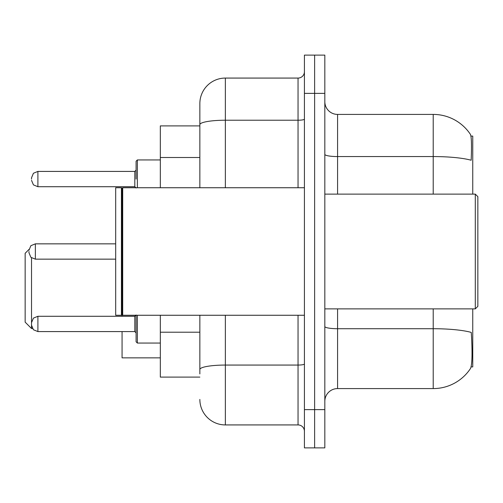 <?xml version="1.0" encoding="UTF-8"?>
<svg xmlns="http://www.w3.org/2000/svg" width="503" height="503" viewBox="0 0 503 503"><rect width="100%" height="100%" fill="white"/><g stroke="black" fill="none" stroke-linecap="round" stroke-linejoin="round"><path stroke-width="0.75" d="M472.751 194.114L472.751 136.093L470.94 136.093M471.097 366.907L472.751 366.907L472.751 308.886M199.854 125.895L160.325 125.895L160.325 187.738M199.854 377.105L160.325 377.105L160.325 315.262M324.825 401.337A12.751 12.751 0 0 1 337.576 388.586L433.215 388.586A44.635 44.635 0 0 0 470.531 368.441L470.28 368.818L470.531 368.441C472.065 364.845 472.418 354.558 471.581 337.576L471.254 332.414A44.635 7.752 180 0 0 433.215 328.717L433.215 308.886M324.825 447.884L324.825 55.116L314.62 55.116L314.62 447.884L324.825 447.884L304.422 447.884L304.422 409.624L314.62 409.624L314.62 447.884M433.215 194.114L433.215 156.565A44.635 7.752 180 0 1 471.166 160.237C471.77 145.549 471.531 136.935 470.437 134.408L470.437 134.408A44.635 44.635 0 0 0 433.215 114.414A44.635 44.635 0 0 1 470.28 134.182A44.635 44.635 0 0 0 433.215 114.414L337.576 114.414A12.751 12.751 0 0 1 324.825 101.663A12.751 12.751 0 0 0 337.576 114.414L337.576 194.114M199.854 373.918L199.854 315.262M324.825 93.376L314.62 93.376L314.62 55.116L304.422 55.116L304.422 409.624M304.422 93.376L314.62 93.376L314.62 409.624L324.825 409.624M225.357 315.262L225.357 424.928L298.046 424.928L298.046 315.262M199.854 187.738L199.854 103.574A25.502 25.502 0 0 1 225.357 78.072L298.046 78.072A6.376 6.376 0 0 0 304.422 71.696M199.854 103.574L199.854 117.601M304.422 431.304A6.376 6.376 0 0 0 298.046 424.928M225.357 424.928A25.502 25.502 0 0 1 199.854 399.426M475.297 194.114L477.85 196.667L477.85 306.333L475.297 308.886L475.297 194.114L324.825 194.114M122.066 316.28L122.066 188.38L122.701 187.738L122.701 315.262L304.422 315.262M121.43 315.262L115.69 315.262L115.69 187.738L121.43 187.738L121.43 315.262L122.066 314.62L122.701 315.262M31.526 323.932L31.526 322.656L31.526 323.932M137.369 315.262L137.369 343.059L136.093 341.782L136.093 315.262M28.973 251.5L28.973 252.776L28.973 251.5M31.526 179.068L31.526 177.792L31.526 179.068M136.093 179.068L136.093 161.218L136.093 179.068M29.029 249.406L25.15 253.286L25.15 322.146L31.526 328.522L32.456 328.522M31.526 257.876L31.526 328.522M122.066 331.584L122.066 357.853L160.325 357.853M199.854 157.502L160.325 157.502M199.854 332.206L160.325 332.206M433.215 388.586L433.215 328.717L337.576 328.717L337.576 388.586M470.437 134.408A44.635 44.635 0 0 0 433.215 114.414L433.215 156.565L337.576 156.565A12.751 2.213 0 0 1 324.825 154.352M337.576 308.886L337.576 328.717A12.751 2.213 0 0 1 324.825 326.504M304.422 363.958A6.376 1.107 0 0 1 298.046 365.065L225.357 365.065A25.502 4.426 180 0 0 199.854 369.491M225.357 78.072L225.357 120.223L298.046 120.223L298.046 78.072M199.854 124.65A25.502 4.426 180 0 1 225.357 120.223L225.357 187.738M298.046 187.738L298.046 120.223A6.376 1.107 0 0 0 304.422 119.117M31.526 322.656L33.431 318.116L37.901 316.28L37.901 331.584L134.817 331.584L134.817 316.28L136.093 315.004M115.69 243.848L35.355 243.848L35.355 259.152L30.878 257.316L28.973 252.776M160.325 159.941L137.369 159.941L137.369 187.738M134.817 171.416L37.901 171.416L37.901 186.72L134.817 186.72L134.817 171.416L136.093 170.14M324.825 308.886L475.297 308.886M122.066 188.38L121.43 187.738M122.701 187.738L304.422 187.738M134.817 331.584L136.093 332.86M37.901 316.28L134.817 316.28M137.369 343.059L160.325 343.059M37.901 331.584L33.431 329.748L31.526 325.208M35.355 259.152L115.69 259.152M35.355 243.848L30.878 245.684L28.973 250.224M37.901 186.72L33.431 184.884L31.526 180.344M37.901 171.416L33.431 173.252L31.526 177.792M134.817 186.72L136.093 187.996M137.369 159.941L136.093 161.218"/></g></svg>

